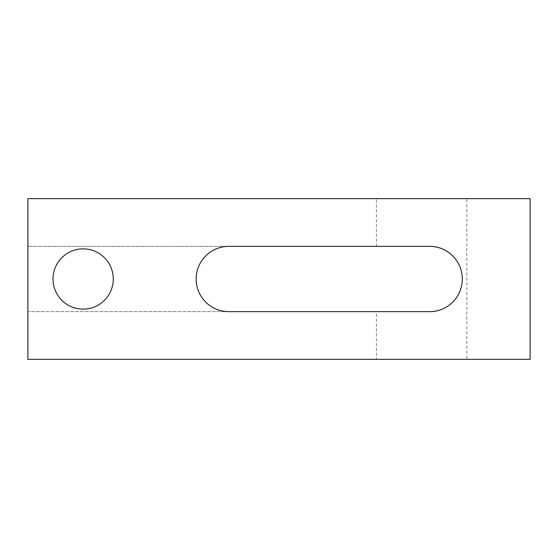<?xml version="1.0" encoding="UTF-8"?>
<svg xmlns="http://www.w3.org/2000/svg" width="558" height="558" viewBox="0 0 558 558"><rect width="100%" height="100%" fill="white"/><g stroke="black" fill="none" stroke-linecap="round" stroke-linejoin="round"><path stroke-width="0.42" stroke-dasharray="2.79 2.09" d="M466.823 359.352L530.1 359.352L530.1 198.648L466.823 198.648L466.823 359.352L376.427 359.352L376.427 311.643L27.9 311.643L27.9 359.352L376.427 359.352M113.274 279A30.132 30.132 0 0 1 83.142 309.132A30.132 30.132 0 0 1 53.01 279A30.132 30.132 0 0 1 83.142 248.868A30.132 30.132 0 0 1 113.274 279M196.137 279A32.643 32.643 0 0 1 228.78 246.357L27.9 246.357L376.427 246.357L376.427 198.648L27.9 198.648L27.9 311.643L228.78 311.643A32.643 32.643 0 0 1 196.137 279M376.427 246.357L429.66 246.357C439.209 245.046 461.857 254.839 462.303 279C461.857 303.161 439.209 312.954 429.66 311.643L376.427 311.643M466.823 198.648L376.427 198.648"/><path stroke-width="0.84" d="M53.01 279A30.132 30.132 0 0 0 83.142 309.132A30.132 30.132 0 0 0 113.274 279A30.132 30.132 0 0 0 83.142 248.868A30.132 30.132 0 0 0 53.01 279M228.78 246.357A32.643 32.643 0 0 0 196.137 279A32.643 32.643 0 0 0 228.78 311.643L429.66 311.643A32.643 32.643 0 0 0 462.303 279A32.643 32.643 0 0 0 429.66 246.357L228.78 246.357M27.9 198.648L27.9 359.352L530.1 359.352L530.1 198.648L27.9 198.648"/></g></svg>
